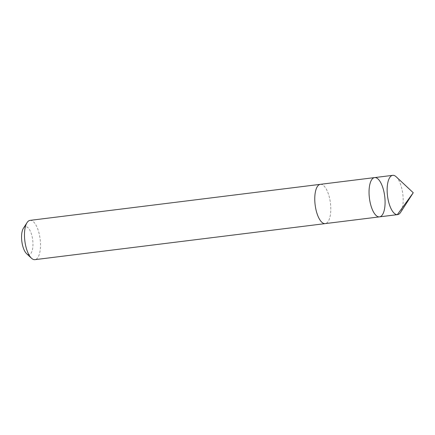 <?xml version="1.0" encoding="UTF-8"?>
<svg xmlns="http://www.w3.org/2000/svg" width="435" height="435" viewBox="0 0 435 435"><rect width="100%" height="100%" fill="white"/><g stroke="black" fill="none" stroke-linecap="round" stroke-linejoin="round"><path stroke-width="0.33" stroke-dasharray="2.17 1.63" d="M379.505 216.869A19.792 7.699 82.9 0 0 384.899 198.083A19.792 7.699 82.9 0 0 376.058 177.746A19.792 7.699 82.9 0 0 374.627 177.589M396.176 176.779A19.792 7.699 -97.1 0 1 402.799 194.032A19.792 7.699 -97.1 0 1 400.597 212.383M320.345 184.331A19.787 7.699 -97.1 0 1 321.78 184.489A19.787 7.699 -97.1 0 1 330.616 204.82A19.787 7.699 -97.1 0 1 325.222 223.606M320.459 184.315A19.792 7.699 -97.1 0 1 330.426 203.02A19.792 7.699 -97.1 0 1 325.337 223.595M30.053 220.376A19.792 7.699 -97.1 0 1 40.134 239.071A19.792 7.699 -97.1 0 1 34.93 259.657M23.398 228.288A14.078 5.476 -97.1 0 1 32.44 238.233A14.078 5.476 -97.1 0 1 27.981 254.524A14.078 5.476 -97.1 0 1 26.54 253.616"/><path stroke-width="0.65" d="M325.337 223.595A19.792 7.699 -97.1 0 1 325.222 223.612A19.787 7.699 -97.1 0 1 323.792 223.454A19.787 7.699 -97.1 0 1 314.951 203.118A19.787 7.699 -97.1 0 1 320.345 184.331L374.627 177.589A19.792 7.699 82.9 0 0 369.424 198.181A19.792 7.699 82.9 0 0 379.505 216.869A19.792 7.699 82.9 0 0 384.899 198.083A19.792 7.699 82.9 0 0 376.058 177.746A19.792 7.699 82.9 0 0 374.627 177.589A19.792 7.699 82.9 0 0 369.424 198.181A19.792 7.699 82.9 0 0 379.505 216.869L397.595 214.624A19.792 7.699 -97.1 0 1 396.16 214.466A19.792 7.699 -97.1 0 1 387.324 194.13A19.792 7.699 -97.1 0 1 392.718 175.343A19.792 7.699 -97.1 0 1 394.153 175.495A19.792 7.699 -97.1 0 1 396.176 176.779L413.25 192.738L400.597 212.383A19.792 7.699 -97.1 0 1 397.595 214.624M379.505 216.869L325.222 223.606A19.792 7.699 -97.1 0 1 323.792 223.454A19.792 7.699 -97.1 0 1 314.951 203.118A19.792 7.699 -97.1 0 1 320.345 184.331A19.792 7.699 -97.1 0 1 320.459 184.315M325.222 223.612L34.93 259.657A19.792 7.699 -97.1 0 1 33.495 259.505A19.792 7.699 -97.1 0 1 31.472 258.221A19.792 7.699 -97.1 0 1 24.849 240.968A19.792 7.699 -97.1 0 1 27.052 222.617A19.792 7.699 -97.1 0 1 30.053 220.376L320.345 184.331M31.472 258.221L26.54 253.616A14.078 5.476 -97.1 0 1 21.832 241.343A14.078 5.476 -97.1 0 1 23.398 228.288L27.052 222.617M379.233 216.891L397.329 214.645L413.25 192.738M374.627 177.589L392.718 175.343"/></g></svg>
